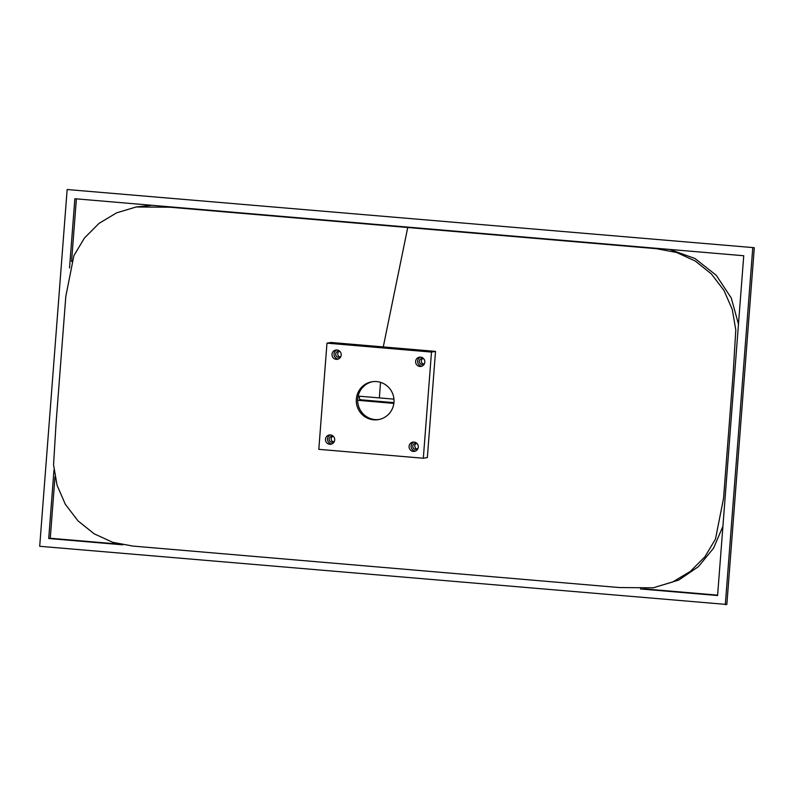 <?xml version="1.0" encoding="UTF-8"?>
<svg xmlns="http://www.w3.org/2000/svg" width="794" height="794" viewBox="0 0 794 794"><rect width="100%" height="100%" fill="white"/><g stroke="black" fill="none" stroke-linecap="round" stroke-linejoin="round"><path stroke-width="1.19" d="M136.121 206.986L169.886 207.224L656.42 248.701L676.667 252.492L695.256 261.028L711.384 273.94L724.019 290.505L732.286 309.511L735.79 329.947L733.259 372.029L723.542 498.344L715.463 539.106L704.913 556.763L690.333 571.402L672.716 581.952L653.234 587.808L619.469 587.56L132.935 546.083L112.679 542.302L94.099 533.766L77.971 520.844L65.336 504.289L57.069 485.273L53.555 464.837L56.096 422.765L65.813 296.44L73.882 255.688L84.442 238.021L99.022 223.382L116.639 212.832L136.121 206.986L151.972 205.309M393.933 402.627L361.21 399.839A2.134 2.094 80.4 0 1 359.861 396.236M393.844 403.412L357.677 400.275M358.144 396.107L393.953 399.144M669.67 249.435L694.939 258.497L716.218 275.25L731.274 298.008L738.47 324.19M722.917 526.313L713.538 548.207L698.402 566.668L678.741 580.067L653.234 587.808M341.212 355.057A4.695 4.615 -99.6 0 0 335.832 350.045A4.695 4.615 -99.6 0 0 332.011 354.273A4.695 4.615 -99.6 0 0 337.4 359.295A4.695 4.615 -99.6 0 0 341.212 355.057M336.854 349.985A4.695 4.615 -99.6 0 0 338.383 359.007M334.681 440.005A4.695 4.615 -99.6 0 0 329.292 434.983A4.695 4.615 -99.6 0 0 325.48 439.221A4.695 4.615 -99.6 0 0 330.86 444.233A4.695 4.615 -99.6 0 0 334.681 440.005M330.324 434.933A4.695 4.615 -99.6 0 0 331.852 443.945M418.289 447.131A4.695 4.615 -99.6 0 0 412.9 442.109A4.695 4.615 -99.6 0 0 409.089 446.347A4.695 4.615 -99.6 0 0 414.468 451.359A4.695 4.615 -99.6 0 0 418.289 447.131M413.932 442.06A4.695 4.615 -99.6 0 0 415.461 451.081M424.82 362.183A4.695 4.615 -99.6 0 0 419.44 357.171A4.695 4.615 -99.6 0 0 415.629 361.399A4.695 4.615 -99.6 0 0 421.009 366.421A4.695 4.615 -99.6 0 0 424.82 362.183M420.463 357.111A4.695 4.615 -99.6 0 0 421.991 366.133M379.056 419.49A19.185 18.858 80.4 0 1 357.737 398.866A19.185 18.858 80.4 0 1 372.644 381.676M356.337 399.094A19.185 18.858 80.4 0 1 371.949 381.785A19.185 18.858 80.4 0 1 393.963 402.31A19.185 18.858 80.4 0 1 378.351 419.619A19.185 18.858 80.4 0 1 356.337 399.094M423.708 364.039A2.987 2.938 80.4 0 1 422.775 358.521M424.631 363.186A2.987 2.938 80.4 0 1 419.311 361.201A2.987 2.938 80.4 0 1 423.927 359.027M417.178 448.987A2.987 2.938 80.4 0 1 416.245 443.469M418.101 448.134A2.987 2.938 80.4 0 1 412.771 446.149A2.987 2.938 80.4 0 1 417.396 443.965M333.569 441.861A2.987 2.938 80.4 0 1 332.636 436.343M334.492 441.007A2.987 2.938 80.4 0 1 329.163 439.022A2.987 2.938 80.4 0 1 333.788 436.839M340.1 356.913A2.987 2.938 80.4 0 1 339.167 351.395M341.023 356.059A2.987 2.938 80.4 0 1 335.703 354.074A2.987 2.938 80.4 0 1 340.318 351.891M423.321 458.247L318.811 449.335L326.979 343.157L431.489 352.07L423.321 458.247L427.351 457.562L435.519 351.385L431.489 352.07M435.519 351.385L331.009 342.472L326.979 343.157M39.7 546.292L67.153 189.528L754.3 247.708L726.847 604.472L39.7 546.292M67.153 189.528L754.3 247.708M752.752 247.966L725.299 604.74M69.535 267.955L74.864 198.728L743.74 255.747L717.587 595.53L640.48 588.959M122.782 544.823L48.712 538.511L53.982 470.078M119.507 544.158L50.26 538.253L54.994 476.787M71.559 261.504L76.383 198.857M717.617 595.143L643.825 588.85M48.712 538.511L50.26 538.253M409.297 227.243L407.749 227.501L383.264 346.928M380.534 382.351L379.343 397.893M358.114 400.365L361.21 399.839"/></g></svg>
